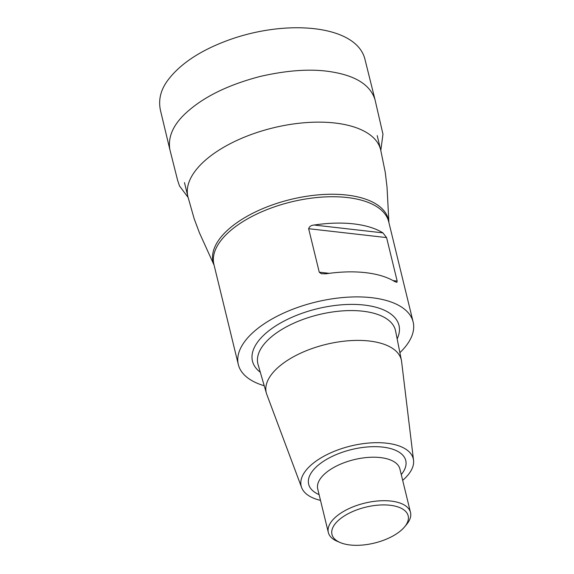 <?xml version="1.0" encoding="UTF-8"?>
<svg xmlns="http://www.w3.org/2000/svg" width="574" height="574" viewBox="0 0 574 574"><rect width="100%" height="100%" fill="white"/><g stroke="black" fill="none" stroke-linecap="round" stroke-linejoin="round"><path stroke-width="0.86" d="M264.227 385.742A89.96 42.368 -13.7 0 1 238.325 364.555A89.96 42.368 -13.7 0 1 315.693 302.082A89.96 42.368 -13.7 0 1 413.129 321.942A89.96 42.368 -13.7 0 1 400.781 351.805A89.96 42.368 -13.7 0 1 399.891 352.673M382.923 232.872A89.96 42.368 166.3 0 0 314.157 225.03L382.923 232.872L386.575 237.586L308.654 228.703L319.252 272.198L329.268 273.339M393.075 280.607L397.172 281.081L386.575 237.586M397.172 281.081L396.892 282.322L394.804 281.633A89.96 42.368 -13.7 0 0 326.039 273.798L321.368 273.733L319.252 272.198M308.654 228.703C309.386 226.465 311.223 225.238 314.157 225.03M320.507 500.377A57.694 27.172 -13.7 0 1 301.615 487.527L266.788 394.417A69.49 32.732 -13.7 0 1 266.422 393.305A69.49 32.732 -13.7 0 1 326.01 344.4A69.49 32.732 -13.7 0 1 401.42 360.393A69.49 32.732 -13.7 0 1 401.599 361.548L413.538 460.248A57.694 27.172 -13.7 0 1 405.344 477.891A57.694 27.172 -13.7 0 1 402.675 480.345M301.615 487.527A57.694 27.172 -13.7 0 1 350.779 446.005A57.694 27.172 -13.7 0 1 413.538 460.248M340.188 542.552L337.203 541.289A42.289 19.918 -13.7 0 1 328.335 532.5A42.289 19.918 -13.7 0 1 364.705 503.133A42.289 19.918 -13.7 0 1 410.503 512.467A42.289 19.918 -13.7 0 1 406.679 524.349L404.613 526.853A39.211 18.468 166.3 0 0 391.626 505.464A39.211 18.468 166.3 0 0 341.882 517.59A39.211 18.468 166.3 0 0 340.188 542.552A39.211 18.468 166.3 0 0 402.776 528.848A39.211 18.468 166.3 0 0 404.613 526.853M184.476 182.589L187.92 196.731A99.187 46.716 -13.7 0 1 273.217 127.851A99.187 46.716 -13.7 0 1 380.648 149.749L377.204 135.608M238.325 364.555L213.908 264.392A89.96 42.368 -13.7 0 1 291.276 201.919A89.96 42.368 -13.7 0 1 388.713 221.779L413.129 321.942M214.08 265.095A90.204 42.49 -13.7 0 1 290.674 199.458A90.204 42.49 -13.7 0 1 388.885 222.482M260.309 372.261A75.409 35.516 -13.7 0 1 317.314 308.74A75.409 35.516 -13.7 0 1 397.158 338.897M401.42 360.393L395.586 330.954A70.796 33.349 166.3 0 0 318.757 314.652A70.796 33.349 166.3 0 0 258.049 364.483L266.422 393.305M319.101 494.609A49.974 23.541 -13.7 0 1 321.304 462.802A49.974 23.541 -13.7 0 1 384.673 447.354A49.974 23.541 -13.7 0 1 401.269 474.576M410.503 512.467L399.906 468.98A42.289 19.918 166.3 0 0 354.101 459.645A42.289 19.918 166.3 0 0 317.731 489.012L328.335 532.5M375.016 99.697L364.741 58.462C355.342 24.847 286.161 18.827 227.663 40.424C200.096 50.641 180.186 63.886 167.909 80.145C160.691 89.781 158.209 99.862 160.462 110.373L169.89 149.706C167.558 135.909 174.173 122.563 189.743 109.684C206.676 95.406 230.117 84.335 260.058 76.478C289.145 69.82 313.87 68.435 334.233 72.338C357.006 76.507 370.596 85.626 375.016 99.697L382.966 134.187L380.813 150.424M187.92 196.731L194.206 218.852L199.451 232.843L214.109 265.202M380.648 149.749L385.247 172.279L387.027 187.117L388.907 222.597M169.89 149.706L177.617 180.308L179.49 185.94L188.085 197.399"/></g></svg>

